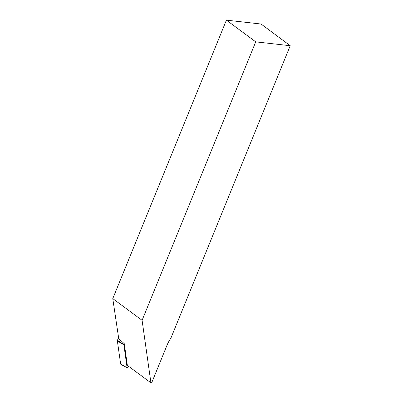 <?xml version="1.0" encoding="UTF-8"?>
<svg xmlns="http://www.w3.org/2000/svg" width="403" height="403" viewBox="0 0 403 403"><rect width="100%" height="100%" fill="white"/><g stroke="black" fill="none" stroke-linecap="round" stroke-linejoin="round"><path stroke-width="0.6" d="M118.729 338.626L124.29 343.699L127.358 365.395L150.934 382.85L142.093 320.32L112.775 298.613L118.729 338.626M150.934 382.85L151.745 382.649L166.993 345.29A24.744 16.407 126.5 0 1 170.827 338.298L290.225 45.715L261.058 24.024L226.41 20.15L112.775 298.613M142.093 320.32L255.729 41.857L290.225 45.715M255.729 41.857L226.41 20.15M124.29 343.699L123.872 344.842L127.121 367.808L127.665 367.677L128.31 366.1M127.207 367.949L120.9 364.337A1.214 0.806 -53.5 0 1 120.613 363.869L117.364 340.898A1.214 0.806 -53.5 0 1 117.464 340.263L118.573 337.538L117.364 340.903L120.613 363.869L127.121 367.808M123.872 344.842L117.364 340.898M117.464 340.263L123.902 344.651"/></g></svg>
